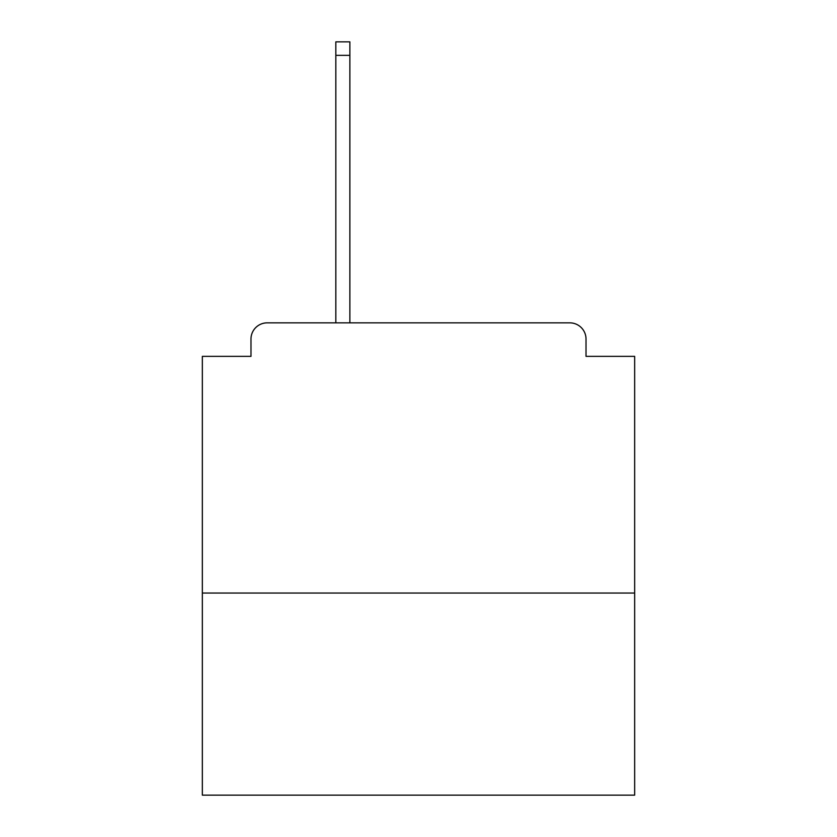 <?xml version="1.0" encoding="UTF-8"?>
<svg xmlns="http://www.w3.org/2000/svg" width="837" height="837" viewBox="0 0 837 837"><rect width="100%" height="100%" fill="white"/><g stroke="black" fill="none" stroke-linecap="round" stroke-linejoin="round"><path stroke-width="1.26" d="M634.655 593.046L634.655 356.353L586.015 356.353L586.015 339.058A16.206 16.206 0 0 0 569.809 322.852L267.191 322.852A16.206 16.206 0 0 0 250.985 339.058L250.985 356.353L202.345 356.353L202.345 795.15L634.655 795.15L634.655 593.046L202.345 593.046M250.985 339.058L250.985 356.353M569.809 322.852L502.796 322.852M334.204 322.852L267.191 322.852M586.015 356.353L586.015 339.058M349.866 55.357L335.825 55.357L335.825 41.85L349.866 41.85L349.866 322.852M335.825 55.357L335.825 322.852"/></g></svg>
